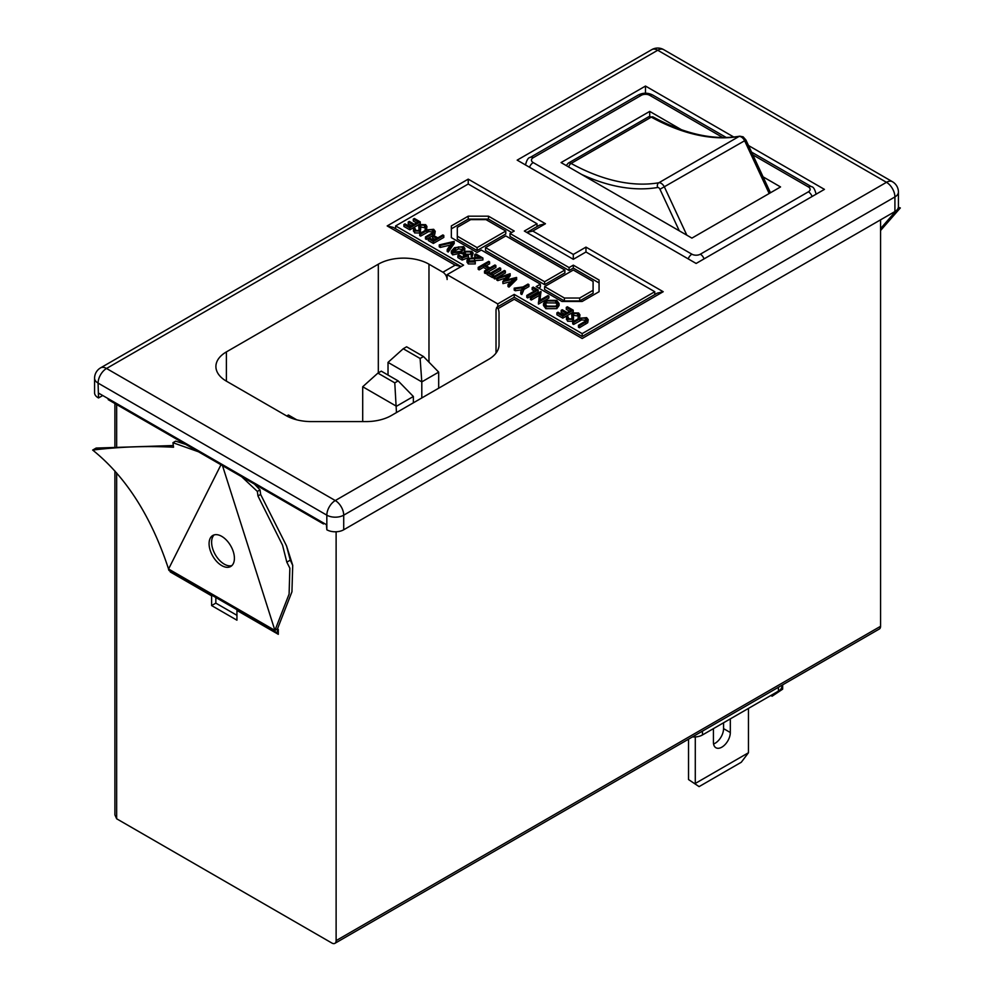 <?xml version="1.0" encoding="UTF-8"?>
<svg xmlns="http://www.w3.org/2000/svg" width="993" height="993" viewBox="0 0 993 993"><rect width="100%" height="100%" fill="white"/><g stroke="black" fill="none" stroke-linecap="round" stroke-linejoin="round"><path stroke-width="1.49" d="M214.153 534.904A17.911 10.34 -120 0 0 212.949 549.526A17.911 10.34 -120 0 0 224.281 564.148A17.911 10.34 -120 0 0 231.878 565.6M221.749 536.369A17.911 10.34 -120 0 0 212.787 535.475A17.911 10.34 -120 0 0 210.044 549.824A17.911 10.34 -120 0 0 221.749 565.6A17.911 10.34 -120 0 0 230.699 566.494A17.911 10.34 -120 0 0 233.442 552.145A17.911 10.34 -120 0 0 221.749 536.369M723.562 722.78L723.562 728.626A11.941 6.889 -60 0 1 715.121 743.248A11.941 6.889 -60 0 1 713.582 743.968M730.314 718.882L730.314 732.524A11.941 6.889 -60 0 1 721.874 747.146A11.941 6.889 -60 0 1 715.903 747.741A11.941 6.889 -60 0 1 713.433 742.267L713.433 728.626M343.715 529.778L894.916 211.546L894.916 196.937L343.715 515.168L343.715 529.778A11.941 6.889 180 0 1 326.834 529.778L326.412 524.664L98.506 393.079L98.506 397.957L102.726 395.524M116.653 472.941L116.653 818.778L331.898 943.052A5.97 3.451 -120 0 0 334.889 943.35A5.97 3.451 -120 0 0 336.118 940.619L880.568 626.285L880.568 219.838M880.568 626.285A5.97 3.451 60 0 1 879.326 629.016L334.889 943.35M198.463 451.778L172.943 442.704L175.624 441.153L185.728 444.417M241.647 476.702L257.361 491.436L260.042 489.884L254.382 484.05M172.943 442.704L173.539 447.235C147.312 445.807 120.364 446.751 92.672 450.065C125.937 476.764 151.234 516.422 168.562 569.014L274.924 630.418L277.457 628.954L291.942 591.791L292.712 565.34L290.279 560.151L286.505 545.84L260.625 494.427L260.042 489.884M92.672 450.065L96.135 448.066L173.316 445.534M257.361 491.436L257.957 495.966L282.546 545.194L286.816 562.15L289.857 568.17L289.1 594.075L274.924 630.418A3.587 2.073 120 0 0 275.669 632.057A3.587 2.073 120 0 0 277.457 631.883L277.457 628.954L278.301 629.45L277.457 628.954M326.834 529.778L326.834 515.168L98.084 383.099L98.506 397.957M324.301 523.448L323.457 523.932L108.212 399.67L108.212 398.689M323.457 523.932L323.457 522.963M336.118 940.619L336.118 531.789M170.25 571.198L170.25 571.943L211.608 595.825L211.608 605.569L236.942 620.191L236.942 610.447L278.301 634.316L278.301 629.45M681.483 129.748L649.707 111.402L561.07 162.579L691.91 238.109L780.548 186.945L763.083 176.853M408.21 222.022L409.277 221.402L414.23 224.257L418.239 221.948L413.287 219.081L414.366 218.472L420.25 221.861L420.25 223.822L409.811 229.842L403.928 226.441L403.928 224.492L404.995 223.872L409.948 226.739L413.162 224.877L408.21 222.022L408.21 223.971L411.474 225.858M416.551 222.916L413.287 221.029L413.287 219.081M426.928 226.478L426.531 227.819L425.128 227.62L424.57 225.287L420.759 225.126L420.61 229.793L419.605 231.046L414.602 230.972L413.584 228.34L415.074 228.464L415.782 230.413L418.624 230.537L419.294 229.358L418.686 226.478L419.84 224.579L425.649 224.666L426.928 226.478L426.593 229.656M426.419 229.755L425.128 229.569L425.401 226.578M425.128 227.707L420.759 227.074L420.113 227.881M420.61 231.232L419.605 232.995L414.602 232.921L413.584 230.289M419.294 231.307L418.686 226.478M434.723 234.41L426.407 239.425L425.476 238.891L425.476 236.93L433.072 232.499L433.78 231.443L432.65 229.954L432.65 231.903L428.641 231.617L420.66 236.098L419.716 235.564L419.716 233.616L426.022 229.979L433.668 229.309L435.232 231.332L434.723 234.41L435.232 231.332M432.563 236.086L433.631 235.465L437.789 237.861L442.878 234.931L443.809 235.465L443.809 237.414L433.37 243.446L428.281 240.505L428.281 238.556L429.348 237.935L433.507 240.331L436.721 238.481L432.563 236.086L432.563 238.035L435.021 239.462M454.248 243.446L448.228 252.023L447.222 251.44L447.222 249.491L451.964 242.739L440.259 245.47L440.259 247.418L439.254 246.847L439.254 244.899L454.111 241.423L454.248 243.446M450.325 245.072L440.259 247.418M464.885 248.362L461.621 251.775L452.634 252.93L451.331 251.117L454.521 247.679L463.607 246.587L464.885 248.362L464.575 251.303M463.061 252.805L452.634 254.878L451.331 253.066L451.331 251.117M561.194 310.35L562.261 309.729L567.214 312.584L571.236 310.275L566.283 307.408L567.351 306.787L573.234 310.188L573.234 312.137L562.795 318.17L556.912 314.769L556.912 312.82L557.979 312.199L562.932 315.066L566.147 313.205L561.194 310.35L561.194 312.298L564.458 314.185M569.548 311.243L566.283 309.357L566.283 307.408M579.924 314.806L579.527 316.146L578.112 315.948L577.554 313.614L573.743 313.453L573.098 314.26L573.606 318.12L572.601 319.374L567.586 319.299L566.569 316.668L568.058 316.792L568.766 318.741L571.62 318.852L572.278 317.686L571.67 314.806L572.824 312.907L578.634 312.994L579.924 314.806L579.577 317.983M579.403 318.083L578.112 317.897L578.385 314.905M578.112 316.035L573.743 315.402L573.098 316.208M573.606 319.56L572.601 321.322L567.586 321.248L566.569 318.616M572.278 319.634L571.67 314.806M587.719 322.737L579.391 327.752L578.46 327.206L578.46 325.257L586.056 320.826L586.764 319.771L585.634 318.281L585.634 320.23L581.625 319.945L573.644 324.426L572.7 323.892L572.7 321.943L579.006 318.294L586.652 317.636L588.216 319.659L587.719 322.737L588.216 319.659M451.343 225.932L451.343 237.625L477.087 252.483L481.307 250.05L540.391 284.159L536.17 286.605L561.914 301.462L582.171 301.462L599.064 291.719L599.064 280.026L573.309 265.156L569.088 267.589L510.005 233.479L514.225 231.046L488.482 216.176L468.224 216.176L451.343 225.932M463.582 265.156L395.624 225.932L468.224 184.015L537.014 223.735L524.354 231.046L573.309 259.31L585.969 251.999L654.772 291.719L582.171 333.623L514.225 294.4L497.766 303.908L447.123 274.664L463.582 265.156M559.084 303.56L559.084 305.509L556.825 308.637L545.865 308.699L543.494 305.496L543.494 303.548L545.79 300.382L556.763 300.37L559.084 303.56L556.825 306.688L545.865 306.75L543.494 303.548M541.061 291.619L539.745 300.32L547.937 295.591L548.881 296.125L548.881 298.074L538.442 304.106L539.559 293.32L531.342 298.061L531.342 300.01L530.411 299.464L530.411 297.515L540.85 291.495L540.068 300.134M539.236 295.455L531.342 300.01M532.149 287.709L533.216 287.089L538.169 289.944L538.169 291.892L527.73 297.925L526.799 297.379L526.799 295.43L536.158 290.03L532.149 287.709L532.149 289.658L534.47 290.999M528.934 286.567L523.969 289.435L521.846 294.524L520.766 293.903L520.766 291.954L522.517 287.784L515.28 288.789L515.28 290.738L514.213 290.117L514.213 288.169L523.038 286.94L528.003 284.072L528.934 284.619L528.934 286.567M521.648 289.857L515.28 290.738M510.203 273.795L505.363 280.225L516.521 277.444L516.658 279.48L508.987 287.101L508.019 286.543L508.019 284.594L513.642 278.996L502.942 281.664L502.942 283.613L502.806 281.59L507.423 275.471L497.766 278.673L497.766 280.622L496.81 280.076L496.81 278.127L510.067 273.72L510.203 275.744L507.162 279.778M511.035 281.59L502.942 283.613M505.462 278.077L497.766 280.622M505.375 272.963L494.936 278.996L494.005 278.45L494.005 276.501L504.444 270.468L505.375 271.015L505.375 272.963M500.695 268.309L491.324 273.72L493.595 275.036L492.528 275.657L487.042 272.479L488.109 271.859L490.393 273.174L499.752 267.775L500.695 268.309L500.695 270.257L493.012 274.689M493.595 275.036L493.595 276.985L492.528 277.606L487.042 274.428L487.042 272.479M495.879 265.528L485.44 271.561L484.497 271.015L488.779 268.544L483.43 265.454L479.147 267.924L478.204 267.378L488.643 261.358L489.586 261.891L484.497 264.833L489.847 267.924L494.936 264.982L495.879 265.528L495.879 267.477L488.196 271.908M487.042 272.578L485.44 273.509L484.497 272.963L484.497 271.015M487.091 269.513L483.43 267.402L479.147 269.873L478.204 269.326L478.204 267.378M489.586 261.891L489.586 263.84L486.185 265.801M482.896 258.031L469.354 258.9L468.51 260.079L469.503 261.432L475.262 261.978L468.373 262.015L467.02 260.253L468.324 258.403L479.582 257.361L474.728 254.556L475.796 253.935L482.896 258.031L482.896 259.98L469.006 261.085M475.262 261.978L475.262 263.927L468.373 263.964L467.02 262.202L467.02 260.253M476.317 257.423L474.728 256.504L474.728 254.556M464.364 255.213L462.961 253.352L464.488 251.341L471.812 251.328L473.14 253.116L472.047 254.866L470.682 251.912L465.382 251.912L464.401 253.203L465.605 254.692L468.435 255.71L468.435 257.659L462.142 260.054L457.86 257.584L457.86 255.635L458.94 255.015L462.49 257.063L465.791 255.809L464.364 255.213L464.364 256.355M463.619 256.628L462.961 253.352M473.14 253.116L472.047 256.815L471.116 256.268L471.712 253.314M471.203 254.245L464.91 254.196M447.123 274.664L447.123 279.529A5.97 3.451 -120 0 0 442.903 272.219L428.976 264.188A35.81 20.679 0 0 0 378.321 264.188L226.392 351.907A35.81 20.679 0 0 0 215.903 366.529A35.81 20.679 0 0 0 226.392 381.151L285.959 415.533A35.81 20.679 0 0 0 311.281 421.591L366.02 421.591A35.81 20.679 0 0 0 391.341 415.533L488.544 359.416A35.81 20.679 0 0 0 499.032 344.807L499.032 313.192A35.81 20.679 0 0 0 498.126 308.575L496.736 307.346L496.028 309.779L496.028 353.098M497.766 303.908L497.766 306.763M98.084 397.709A11.941 6.889 180 0 1 94.583 392.843L94.583 378.221A11.941 6.889 0 0 0 98.084 383.099A11.941 6.889 -60 0 1 106.524 368.477L335.274 500.546A11.941 6.889 120 0 0 326.834 515.168A11.941 6.889 0 0 0 343.715 515.168A11.941 6.889 60 0 0 335.274 500.546L886.476 182.315A11.941 6.889 -60 0 1 892.446 181.719L663.696 49.65A11.941 6.889 120 0 0 657.726 50.246L106.524 368.477A11.941 6.889 60 0 0 100.554 367.882A11.941 11.941 0 0 0 94.583 378.221M100.554 367.882L651.756 49.65A11.941 6.889 60 0 1 657.726 50.246L886.476 182.315A11.941 6.889 60 0 1 894.916 196.937A11.941 6.889 0 0 0 898.417 192.059L898.417 206.681A11.941 6.889 180 0 1 894.916 211.546M733.74 137.009L645.487 86.056L517.179 160.134L696.13 263.455L824.438 189.378L748.511 145.537M499.032 344.807L499.032 313.192M398.156 380.902L381.275 371.159L377.899 373.107L394.78 382.851L398.156 380.902L413.361 396.492L396.468 406.249L362.706 386.749L362.706 421.591M394.78 382.851L396.468 412.579M413.361 396.492L413.361 402.835M296.733 419.816L288.429 415.012L286.754 415.98M423.49 356.537L406.609 346.793L403.232 348.742L420.113 358.485L423.49 356.537L438.683 372.127L421.802 381.883L421.802 397.957M420.113 358.485L421.802 381.883L388.027 362.383L388.027 375.056M438.683 372.127L438.683 388.213M377.899 373.107L362.706 386.749M403.232 348.742L388.027 362.383M442.903 272.219L455.142 265.156L461.112 266.583L393.154 227.36L387.183 225.932L468.224 179.137L468.224 184.015M468.224 179.137L545.455 223.735L539.484 225.163L526.824 232.474L532.794 231.046L573.309 254.431L573.309 259.31M573.309 254.431L585.969 247.12L663.212 291.719L582.171 338.501C582.171 335.87 582.171 335.87 582.171 338.501C582.171 335.87 582.171 335.87 582.171 338.501L514.225 299.278C514.225 296.646 514.225 296.646 514.225 299.278L498.126 308.575M585.969 247.12L585.969 251.999M663.212 291.719L657.242 293.146L582.171 336.478L582.171 333.623M537.014 223.735L537.014 226.59M654.772 291.719L654.772 294.573M514.225 294.4L514.225 297.255L582.171 336.478M395.624 225.932L395.624 228.787M511.693 232.511L488.482 219.105L468.224 219.105L451.343 228.849L451.343 237.625M468.224 219.105L468.224 216.176M488.482 219.105L488.482 216.176M599.064 291.719L599.064 282.943L573.309 268.085L569.088 270.518L510.005 236.408L510.005 233.479M569.088 270.518L569.088 267.589M573.309 268.085L573.309 265.156M540.391 284.159L540.391 287.089L538.702 288.069M485.527 247.617L485.527 250.534L544.611 284.656L564.868 272.951L564.868 270.034L505.785 235.912L485.527 247.617L544.611 281.727L564.868 270.034M457.314 236.197L457.314 239.114L477.087 250.534L505.785 233.963L505.785 231.046L486.011 219.627L470.694 219.627L457.314 227.36L457.314 236.197L477.087 247.617L505.785 231.046M544.611 286.605L544.611 289.522L564.396 300.941L579.701 300.941L593.094 293.22L593.094 281.453L573.309 270.034L544.611 286.605L564.396 298.024L579.701 298.024L593.094 290.291M564.396 300.941L564.396 298.024M579.701 300.941L579.701 298.024M477.087 250.534L477.087 247.617M544.611 284.656L544.611 281.727M587.719 320.789L579.391 325.803L579.391 327.752M585.634 318.281L581.625 317.996L579.9 318.865L573.644 322.477L573.644 324.426M573.644 322.477L572.7 321.943M581.625 317.996L581.625 319.945M579.391 325.803L578.46 325.257M579.527 316.146L579.527 318.008M571.918 316.271L571.918 318.219M567.586 319.299L567.586 321.248M566.432 319.535L566.569 316.668M572.601 319.374L572.601 321.322M573.035 314.731L573.098 315.377M573.743 313.453L573.743 315.402M577.554 313.614L577.554 315.563M573.234 310.188L562.795 316.221L562.795 318.17M562.795 316.221L556.912 312.82M546.895 306.105L555.881 306.154L557.656 303.684L555.72 301.016L546.733 300.929L544.921 303.399L546.895 306.105M556.825 306.688L556.825 308.637M545.865 306.75L545.865 308.699M546.733 300.929L546.733 302.877L545.157 304.379M557.445 304.64L555.72 302.964L546.733 302.877M555.72 301.016L555.72 302.964M531.342 298.061L530.411 297.515M548.881 296.125L538.442 302.157L538.442 304.106M538.169 289.944L527.73 295.976L527.73 297.925M527.73 295.976L526.799 295.43M528.934 284.619L523.969 287.486L523.969 289.435M523.969 287.486L521.846 294.524M515.28 288.789L514.213 288.169M521.846 292.575L520.766 291.954M516.658 277.531L508.987 285.152L508.987 287.101M497.766 278.673L496.81 278.127M508.987 285.152L508.019 284.594M505.375 271.015L494.936 277.047L494.936 278.996M494.936 277.047L494.005 276.501M492.528 275.657L492.528 277.606M485.44 271.561L485.44 273.509M479.147 267.924L479.147 269.873M483.43 265.454L483.43 267.402M469.354 258.9L469.354 260.849M474.517 258.192L474.517 260.141M468.373 262.015L468.373 263.964M468.435 255.71L462.142 258.106L462.142 260.054M462.142 258.106L457.86 255.635M465.382 251.912L465.382 253.86M470.682 251.912L470.682 253.86M472.047 254.866L472.047 256.815M460.678 251.229L463.408 248.511L462.502 247.195L458.468 246.934L455.452 248.213L452.783 251.006L453.677 252.284L460.678 251.229M461.621 251.775L461.621 253.724M452.634 252.93L452.634 254.878M462.986 249.516L458.468 248.883L453.193 251.937M462.502 247.195L462.502 249.144M458.468 246.934L458.468 248.883M455.452 248.213L455.452 250.162M454.248 241.498L448.228 250.075L448.228 252.023M440.259 245.47L439.254 244.899M448.228 250.075L447.222 249.491M443.809 235.465L433.37 241.498L433.37 243.446M433.37 241.498L428.281 238.556M434.723 232.461L426.407 237.476L426.407 239.425M432.65 229.954L428.641 229.668L426.903 230.537L420.66 234.149L420.66 236.098M420.66 234.149L419.716 233.616M428.641 229.668L428.641 231.617M426.407 237.476L425.476 236.93M426.531 227.819L426.531 229.681M418.922 227.943L418.922 229.892M414.602 230.972L414.602 232.921M413.448 231.208L413.584 228.34M419.605 231.046L419.605 232.995M420.051 226.404L420.113 227.049M420.759 225.126L420.759 227.074M424.57 225.287L424.57 227.236M420.25 221.861L409.811 227.893L409.811 229.842M409.811 227.893L403.928 224.492M645.487 93.218L645.487 86.056M649.707 116.404L649.707 111.402M772.095 696.217L782.658 689.154L772.095 696.217L770.829 695.485M782.658 689.154L782.658 684.835M781.925 685.257L781.925 686.225A11.941 6.889 180 0 1 778.425 691.103L702.461 734.957A11.941 6.889 180 0 1 692.431 736.918M695.286 736.943L695.286 783.452L748.461 752.744L741.287 762.252L699.084 786.617L688.534 779.555L688.534 739.177M748.461 752.744L748.461 708.406M699.084 786.617L688.534 779.555M116.653 818.778L114.903 814.918L114.903 470.967M237.575 610.074L236.942 610.447M215.841 597.525L215.841 603.136L236.942 615.312M215.841 603.136L211.608 605.569M212.254 595.452L211.608 595.825M170.895 571.571L170.25 571.943M275.669 632.057L169.306 570.652A3.587 2.073 -60 0 1 168.562 569.014L220.98 464.774M286.816 562.15L290.279 560.151M257.957 495.966L260.625 494.427M880.568 230.525L900.328 207.934L898.355 207.363M896.195 210.677L880.568 228.613M900.328 207.934L897.126 209.784M769.178 193.498L744.725 140.956A5.97 3.451 -120 0 0 741.324 137.009A5.97 3.451 -120 0 0 739.028 136.463A3.587 2.855 -99.7 0 1 739.797 136.19C713.682 140.51 684.773 134.105 653.071 116.951L648.404 116.901L568.219 163.187A5.97 3.451 60 0 1 571.099 163.435A238.754 137.841 -120 0 0 658.843 182.762A5.97 3.451 60 0 1 664.54 187.255L686.833 235.18M274.924 630.418L222.506 465.655M116.653 404.536L116.653 446.18M679.299 230.823L659.96 189.266A2.383 1.378 -120 0 0 657.689 187.478A3.587 2.855 80.3 0 1 658.843 182.762L739.028 136.463A238.754 137.841 60 0 1 651.296 117.137L571.099 163.435A3.587 2.123 118.8 0 0 568.716 166.985M770.469 192.754L745.929 140.001L659.96 189.266M428.976 362.172L428.976 264.188M378.321 372.859L378.321 264.188M226.392 381.151L226.392 351.907M455.142 265.156L387.183 225.932M545.455 223.735L532.794 231.046M585.696 322.166L585.696 324.115M579.9 318.865L579.9 320.813M432.712 233.839L432.712 235.788M426.903 230.537L426.903 232.486M722.767 137.506L649.707 95.316A5.97 3.451 0 0 0 641.267 95.316L533.216 157.701A5.97 3.451 0 0 0 533.216 162.579L691.91 254.196A5.97 3.451 0 0 0 700.35 254.196L808.401 191.81A5.97 3.451 0 0 0 808.401 186.945L752.843 154.871M641.267 95.316A5.97 3.451 -120 0 0 638.276 95.03C643.079 92.61 647.883 92.61 652.686 95.03A5.97 3.451 120 0 0 649.707 95.316M751.564 152.115L811.38 186.647A5.97 3.451 120 0 0 808.401 186.945M533.216 157.701A5.97 3.451 -120 0 0 530.237 157.403L638.276 95.03M812.1 196.502A5.97 3.451 -120 0 0 808.401 191.81M533.216 162.579A5.97 3.451 120 0 0 529.517 167.258M704.062 258.875A5.97 3.451 -120 0 0 700.35 254.196M691.91 254.196A5.97 3.451 120 0 0 688.199 258.875M657.689 187.478A242.329 139.914 60 0 1 581.439 174.334M653.071 116.951A3.587 2.123 -61.2 0 0 651.296 117.137A5.97 3.451 -120 0 0 648.404 116.901M778.425 691.103L778.425 687.268M702.461 734.957L702.461 731.133M730.314 732.524L723.562 728.626M745.929 140.001L743.112 136.823L739.797 136.19M292.712 565.34L286.505 545.84M898.417 192.059A11.941 11.941 0 0 0 892.446 181.719M663.696 49.65A11.941 11.941 0 0 0 651.756 49.65M496.736 307.346L514.225 297.255M652.686 95.03L726.231 137.481M811.38 186.647C813.341 186.758 814.918 189.303 816.109 194.256M530.237 157.403C528.276 157.527 526.7 160.059 525.496 165.012M566.246 165.558L568.219 163.187M114.903 446.304L114.903 403.53"/></g></svg>
